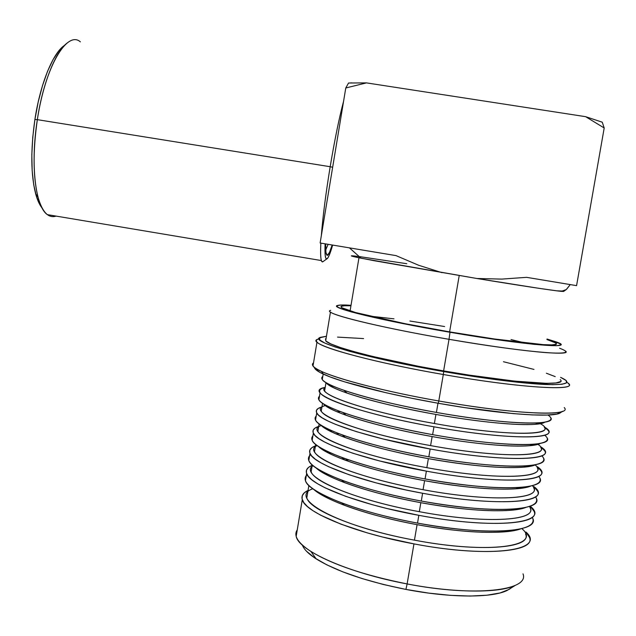 <?xml version="1.0" encoding="UTF-8"?>
<svg xmlns="http://www.w3.org/2000/svg" width="636" height="636" viewBox="0 0 636 636"><rect width="100%" height="100%" fill="white"/><g stroke="black" fill="none" stroke-linecap="round" stroke-linejoin="round"><path stroke-width="0.95" d="M459.216 275.547L449.596 331.897L459.216 275.547M449.906 331.944C399.058 323.287 353.568 313.166 343.83 308.77C338.408 306.345 340.777 305.352 350.945 305.789L344.601 305.741L341.166 306.369L341.755 307.729L355.556 312.538L405.068 323.692L449.906 331.944L494.657 339.02L543.422 344.648L551.921 344.887L556.039 344.322L555.816 343.003L546.936 339.537C553.527 341.54 556.691 343.019 556.436 343.965C556.945 347.232 508.236 342.001 449.906 331.944M565.237 350.881C574.483 356.502 519.548 351.525 449.016 339.314L450.002 332.262L496.652 339.64L534.176 344.362L556.126 345.714L560.332 345.102L560.022 343.718L547.024 339.036L554.934 341.476C580.064 349.538 527.657 345.666 450.002 332.262L449.016 339.314C490.467 346.318 522.832 350.762 546.125 352.63C566.533 353.95 571.025 352.487 559.601 348.242M560.364 381.624L555.928 382.952L546.658 383.349L514.588 381.123L468.947 375.073L443.618 370.907C381.743 360.23 329.48 346.413 325.688 340.809L326.069 338.479L325.513 338.853L325.839 340.976L330.776 343.893L340.387 347.526L354.498 351.772L372.696 356.446L418.305 366.257L443.618 370.907L449.016 339.314L443.618 370.907C514.031 383.301 569.172 386.76 560.197 379.636M568.417 383.619C578.068 391.371 519.079 387.865 443.308 374.509L443.721 371.583L495.897 379.636L518.674 382.363L552.374 384.677L562.041 384.239L566.589 382.816L566.12 380.527L560.594 377.355C572.392 382.705 567.535 385.09 546.014 384.518C524.064 383.627 484.704 378.722 443.721 371.583L443.308 374.509C523.778 388.707 583.252 391.498 566.907 382.387M321.458 371.376C313.317 367.576 310.678 364.73 313.532 362.846L312.451 364.253L313.007 365.978C316.792 373.245 372.354 389.391 438.784 400.982C386.585 391.84 338.591 379.446 321.458 371.376L323.342 374.111C317.507 371.392 314.534 369.15 314.423 367.377L315.074 368.832L320.051 372.473L329.949 376.862L344.625 381.854L386.322 392.802L411.611 398.239L438.307 403.28L438.784 400.982L438.307 403.28C497.797 413.893 550.697 417.828 559.672 413.233L562.59 411.293C553.574 415.904 499.602 411.81 438.784 400.982L443.308 374.509L438.784 400.982C514.445 414.505 573.616 416.652 564.212 407.565M548.001 415.014C553.781 419.124 551.062 421.7 539.853 422.757C522.347 424.323 480.482 420.301 436.415 412.438L437.989 403.224L436.415 412.438C504.769 424.737 558.798 426.16 550.426 417.28M540.195 423.671L539.09 423.02C563.901 435.604 511.28 437.441 434.372 423.504L435.922 414.441C478.193 421.986 518.404 425.826 535.369 424.276C540.107 423.878 543.295 423.163 544.925 422.121C538.597 427.225 490.459 424.228 435.922 414.441L434.372 423.504C500.039 435.382 552.199 436.256 544.265 427.169M544.694 435.183C550.45 439.905 546.936 442.918 534.153 444.214C515.669 445.963 475.036 442.282 432.623 434.65L433.959 426.812C511.575 440.899 566.31 439.428 544.297 426.963L548.129 430.389C556.381 439.937 502.265 439.19 433.959 426.812L432.623 434.65C500.898 447.06 555.061 447.45 546.88 437.544M538.724 423.91L537.77 423.465L538.724 423.91M537.825 444.357L537.197 443.888C557.923 456.791 504.905 459.216 430.596 445.605L432.138 436.558C472.826 443.888 511.853 447.402 529.74 445.685C534.789 445.224 538.358 444.445 540.449 443.348C531.935 448.658 484.719 446.082 432.138 436.558L430.596 445.605C496.191 457.594 548.478 457.483 540.719 447.402M541.824 455.781C546.841 460.941 542.301 464.256 528.214 465.735C508.88 467.603 469.551 464.208 428.831 456.815L430.167 448.992C507.695 463.223 562.622 460.424 540.815 446.862L544.583 450.638C552.644 461.211 498.393 461.49 430.167 448.992L428.831 456.815C497.034 469.352 551.325 468.708 543.335 457.777M537.142 444.54L536.18 444.008L537.142 444.54M535.091 464.94L534.956 464.813C551.937 478.034 498.735 480.983 426.828 467.667L428.37 458.635C470.394 465.942 502.233 468.772 523.889 467.142C529.295 466.641 533.262 465.798 535.798 464.638C525.352 470.123 479.115 467.921 428.37 458.635L426.828 467.667C492.344 479.783 544.766 478.677 537.189 467.611M538.748 476.308C543.2 481.993 537.619 485.658 522.013 487.303C499.165 489.06 466.848 486.27 425.055 478.948L426.382 471.141C503.815 485.507 558.933 481.388 537.341 466.721L541.045 470.855C548.916 482.446 494.53 483.758 426.382 471.141L425.055 478.948C493.17 491.612 547.604 489.935 539.797 477.978M532.3 485.65C546.252 499.284 493.003 502.79 423.067 489.696L424.602 480.681C464.685 487.709 495.746 490.372 517.784 488.655C523.603 488.114 527.999 487.216 530.981 485.976C518.817 491.612 473.589 489.728 424.602 480.681L423.067 489.696C488.504 501.923 541.053 499.832 533.66 487.788M535.544 496.78C539.527 503.076 532.865 507.13 515.534 508.935C492.415 510.7 460.997 508.077 421.278 501.041L422.606 493.25C499.952 507.759 555.252 502.321 533.874 486.564L537.507 491.04C545.195 503.648 490.674 505.994 422.606 493.25L421.278 501.041C489.315 513.832 543.883 511.129 536.267 498.155M524.199 487.82L523.078 487.2L524.199 487.82M529.375 506.439C540.807 520.534 487.589 524.605 419.307 511.686L420.841 502.686C458.938 509.436 489.124 511.948 511.416 510.223C517.696 509.651 522.553 508.697 525.996 507.377C512.298 513.117 468.12 511.495 420.841 502.686L419.307 511.686C484.672 524.04 537.348 520.956 530.138 507.933M518.014 488.583L516.273 487.685M532.253 517.203C535.838 524.207 528.007 528.675 508.736 530.607C485.507 532.332 455.09 529.828 417.51 523.102L418.838 515.319C496.088 529.971 551.571 523.221 530.408 506.367L533.986 511.193C541.482 524.819 486.826 528.182 418.838 515.319L417.51 523.102C485.467 536.013 540.171 532.284 532.737 518.3M522.712 508.418L522.228 508.108L522.712 508.418M521.822 528.596C542.985 546.316 489.227 554.513 414.441 540.147L417.089 524.66C453.142 531.116 482.358 533.509 504.738 531.831C511.543 531.235 516.917 530.241 520.844 528.826C505.771 534.638 462.69 533.23 417.089 524.66L414.441 540.147C479.711 552.652 532.555 548.304 525.575 534.002M517.283 509.516L516.217 508.872L517.283 509.516M306.329 551.07L314.582 557.844L326.904 564.887L342.907 571.891L361.995 578.537L383.333 584.484L405.919 589.421L407.12 583.928L405.919 589.421C450.097 597.967 492.113 598.023 507.091 590.47L515.391 585.311C499.65 593.237 454.613 593.086 407.12 583.928L413.957 543.883C491.087 558.718 546.817 550.275 525.924 532.006L529.414 537.277C536.673 552.223 481.842 556.905 413.957 543.883L407.12 583.928C474.853 597.172 529.931 590.637 523.007 573.855M330.179 166.719L332.66 167.252L330.179 166.719C334.703 139.745 339.163 117.938 343.567 101.315C339.163 117.938 334.703 139.745 330.179 166.719L37.341 119.663L330.179 166.719C325.767 193.757 322.818 216.757 321.331 235.718C322.818 216.757 325.767 193.757 330.179 166.719M351.867 82.895L350.388 82.942L351.867 82.895M325.704 249.964L328.128 244.327L325.704 249.964M332.151 244.995C328.446 256.928 326.3 258.51 325.696 249.749L325.664 243.914L325.918 252.444L327.254 255.41L329.52 252.341L332.151 244.995M80.367 41.857C67.154 29.995 45.116 66.875 37.341 119.663C42.89 82.823 55.817 50.912 67.591 42.699M65.444 44.512L63.998 45.728C52.621 53.686 40.211 84.246 34.901 119.489L37.341 119.663L34.901 119.489L32.754 137.304L31.832 154.643L32.174 170.71L33.724 184.798L36.387 196.357L40.012 204.967M64.713 45.22L58.925 50.721L53.09 59.546L47.509 71.375L42.469 85.741L38.192 102.03L34.901 119.489C30.584 149.842 30.822 174.582 35.624 193.726C37.373 200.141 39.559 204.951 42.175 208.147M56.087 216.097C48.384 218.53 42.358 212.209 38.009 197.144C33.04 177.229 32.818 151.4 37.341 119.663C30.202 164.406 35.489 206.962 47.39 214.642C50.109 216.638 53.011 217.13 56.087 216.097M323.414 261.332L322.245 261.881L321.371 260.553C320.576 258.025 320.401 252.206 320.854 243.111C320.242 256.014 320.83 262.278 322.635 261.897L326.753 258.939C325.242 259.25 324.686 254.209 325.091 243.819L325.171 255.139L325.751 258.057L326.666 258.955L327.89 257.874L329.376 254.909L332.644 245.075C330.148 253.804 328.184 258.431 326.753 258.939M302.362 545.068C303.857 549.281 308.452 553.877 316.132 558.853C336.134 571.2 366.066 581.391 405.919 589.421L428.656 593.102L450.407 595.344L470.131 596.051L486.922 595.217L500.079 592.943L509.158 589.373L511.439 587.767M407.12 583.928C364.269 575.302 332.199 564.482 310.917 551.46C297.847 542.882 293.291 535.679 297.258 529.844L296.185 536.307C298.427 550.474 347.51 572.853 407.12 583.928M413.957 543.883C354.236 532.936 304.803 512.218 302.283 499.673C301.154 495.881 303.078 492.789 308.047 490.42L304.294 492.836L302.275 495.698L302.092 498.958L303.801 502.591L307.45 506.542L313.047 510.748L320.552 515.136L340.936 524.159L367.37 532.904L382.276 536.943L413.957 543.883M307.721 492.367L306.814 497.789C309.287 509.802 357.003 529.629 414.441 540.147C336.841 526.012 287.098 497.662 312.817 488.758M417.089 524.66C368.983 515.852 325.791 500.596 313.62 489.323C319.336 494.323 329.599 499.642 344.426 505.286C364.794 512.894 389.017 519.35 417.089 524.66M323.032 472.826L324.201 472.612L323.032 472.826M306.321 475.394L305.447 480.673C308.11 492.367 357.726 512.218 417.51 523.102C388.246 517.569 363.021 510.859 341.85 502.981C311.688 491.032 300.105 481.563 307.101 474.575M318.493 469.885L319.026 469.773L318.493 469.885M418.838 515.319C359.038 504.467 309.342 484.934 306.632 473.55C305.447 470.099 307.315 467.341 312.236 465.274L308.532 467.404L306.56 469.956L306.425 472.906L308.19 476.213L311.894 479.846L317.555 483.734L325.115 487.828L345.61 496.311L372.147 504.65L387.093 508.538L418.838 515.319M311.982 466.8L311.163 471.681C313.826 482.565 361.789 501.255 419.307 511.686C348.266 498.863 297.608 474.869 313.127 465.711M344.736 460.003L349.013 459.995M420.841 502.686C371.042 493.655 326.737 478.375 315.869 467.762C320.846 472.294 330.378 477.238 344.458 482.581C365.382 490.348 390.838 497.05 420.841 502.686M329.019 453.301L330.974 453.07L329.019 453.301M309.605 455.654L308.802 460.496C311.616 471.3 361.431 490.229 421.278 501.041C389.995 495.166 363.49 488.21 341.763 480.164C313.763 469.153 303.412 460.655 310.686 454.661M323.764 450.399L324.98 450.232L323.764 450.399M422.606 493.25C362.743 482.462 312.856 463.859 309.986 453.373C308.754 450.185 310.583 447.68 315.472 445.852L311.799 447.752L309.867 450.065L309.772 452.776L311.584 455.837L315.337 459.216L321.037 462.865L328.645 466.729L349.228 474.798L375.836 482.811L406.515 490.086L422.606 493.25M315.273 447.044L314.526 451.512C317.332 461.529 365.485 479.337 423.067 489.696C350.356 476.666 299.445 453.412 317.165 445.566M424.602 480.681C373.078 471.411 327.683 456.203 318.246 446.329C322.516 450.407 331.356 454.971 344.776 460.011C366.105 467.85 392.714 474.734 424.602 480.681M336.015 433.903L339.091 433.736L336.015 433.903M425.055 478.948C391.808 472.755 364.11 465.6 341.953 457.499C317.921 448.237 308.229 441.034 312.896 435.883L312.165 440.295C315.13 450.201 365.144 468.207 425.055 478.948M329.774 430.993L331.928 430.818L329.774 430.993M426.382 471.141C366.455 460.424 316.37 442.743 313.349 433.156C312.077 430.238 313.858 427.988 318.708 426.398L315.074 428.076L313.182 430.151L313.127 432.607L314.979 435.422L318.779 438.554L324.519 441.964L332.183 445.59L352.845 453.245L379.533 460.941L426.382 471.141M318.564 427.257L317.889 431.303C320.846 440.454 369.19 457.371 426.828 467.667C352.145 454.382 301.059 431.9 321.466 425.468L321.299 425.532M428.37 458.635C375.065 449.135 328.605 434.054 320.759 425.007C324.32 428.648 332.509 432.846 345.324 437.584C366.956 445.383 394.638 452.403 428.37 458.635M344.632 414.752L345.499 414.744L344.632 414.752M428.831 456.815C393.668 450.32 364.857 443.038 342.399 434.968C320.536 426.724 311.799 420.428 316.187 416.087L315.528 420.062C318.652 429.062 368.864 446.146 428.831 456.815M336.937 411.731L340.483 411.643L336.937 411.731M430.167 448.992C370.176 438.347 319.892 421.596 316.72 412.915C315.392 410.268 317.141 408.264 321.951 406.913L318.358 408.368L316.505 410.204L316.49 412.414L318.382 414.982L322.221 417.868L328.017 421.032L335.721 424.427L356.47 431.661L383.238 439.031L430.167 448.992M326.006 406.046L327.039 405.887L326.006 406.046M321.864 407.445L321.26 411.071C324.36 419.347 372.895 435.374 430.596 445.605C353.497 431.987 302.378 410.292 326.157 405.418L325.441 405.633M432.138 436.558C376.981 426.804 329.48 411.937 323.398 403.812C326.252 407.016 333.813 410.84 346.103 415.284C367.926 422.956 396.602 430.047 432.138 436.558M432.623 434.65C395.568 427.861 365.724 420.507 343.074 412.581C323.223 405.299 315.361 399.861 319.487 396.26L318.898 399.798C322.174 407.891 372.585 424.045 432.623 434.65M346.04 392.746L346.684 392.754L346.04 392.746M433.959 426.812C373.904 416.238 323.422 400.418 320.091 392.643C318.723 390.265 320.425 388.517 325.203 387.404C300.359 391.474 353.433 412.677 433.959 426.812M331.205 386.489L333.383 386.306L331.205 386.489M434.372 423.504C365.954 411.5 314.478 393.43 325.171 387.602L324.638 390.806C327.89 398.208 376.607 413.344 434.372 423.504M331.499 385.48L329.957 385.766M435.922 414.441C378.786 404.424 330.251 389.844 326.181 382.737C328.279 385.503 335.244 388.962 347.073 393.104C368.983 400.561 398.605 407.668 435.922 414.441M436.415 412.438C397.508 405.386 366.686 398.017 343.957 390.329C325.982 383.961 318.922 379.326 322.794 376.409L322.277 379.509C325.704 386.688 376.313 401.912 436.415 412.438M323.342 374.111C340.22 382.125 387.229 394.328 438.307 403.28L465.043 407.668L513.252 413.615L532.38 414.918L547.063 415.054L556.81 414.076L561.509 412.017M319.336 338.153L317.777 339.258C304.31 343.05 363.196 360.684 443.308 374.509C376.798 363.013 320.973 348.083 316.99 341.993C315.726 340.554 316.442 339.489 319.145 338.805M443.721 371.583C365.342 358.068 307.45 340.96 320.48 337.334L326.443 336.245L319.63 337.835L319.86 340.045L324.932 343.098L334.941 346.914L349.728 351.374L391.609 361.487L443.721 371.583M363.601 338.575L337.557 337.112M555.228 376.623L546.364 373.221M533.97 369.413L503.45 361.725M330.68 310.344C320.274 312.61 375.828 326.832 449.016 339.314C387.054 328.74 334.488 316.291 330.474 312.014L325.688 340.809M450.002 332.262C380.996 320.528 328.041 307.403 337.509 305.479C339.33 304.89 343.83 304.827 351.024 305.296L340.721 305.034L337.088 305.678L337.621 307.077L342.518 309.215L351.835 312.053L403.28 323.652L450.002 332.262M444.628 326.538L409.894 321.029M393.994 318.843L369.786 316.124M525.026 342.963L511.026 339.568M359.396 257.421L360.485 257.699L359.038 257.318L359.714 257.016M566.811 288.998L570.254 284.594L566.263 289.555L561.381 291.36L563.591 291.447L566.263 289.555M562.24 291.042L556.707 290.819L538.74 288.291L476.873 278.496L501.796 279.101L526.6 277.336L501.796 279.101L476.873 278.496C519.405 285.492 553.638 290.676 561.381 291.36M359.221 256.57C348.107 255.139 348.711 255.68 361.033 258.192L476.873 278.496L373.745 260.641L355.858 257.111L351.978 256.173L351.47 255.799L354.204 255.974M359.952 256.666L406.77 263.709M526.6 277.336L576.574 285.644L604.2 127.987L576.574 285.644L526.6 277.336M602.26 122.199L604.2 127.987L602.26 122.199L585.613 116.674L604.2 127.987L585.613 116.674L366.471 82.887L345.777 87.983L348.544 83.022L345.777 87.983L320.123 242.992L345.777 87.983L366.471 82.887L348.544 83.022L366.471 82.887L585.613 116.674L602.26 122.199M418.655 265.268L395.997 255.608L418.655 265.268L442.028 272.677M320.123 242.992L395.997 255.608L320.123 242.992M539.853 422.757L535.369 424.276M534.153 444.214L529.74 445.685M528.214 465.735L523.889 467.142M522.013 487.303L517.784 488.655M515.534 508.935L511.416 510.223M508.736 530.607L504.738 531.831M38.009 197.144L35.624 193.726M321.371 260.553L47.39 214.642M310.917 551.46L316.132 558.853M296.185 536.307L302.283 499.673M306.814 497.789L308.865 485.491M341.85 502.981L344.426 505.286M305.447 480.673L306.632 473.55M311.163 471.681L312.284 464.98M341.763 480.164L344.458 482.581M308.802 460.496L309.986 453.373M314.526 451.512L315.702 444.437M341.953 457.499L344.776 460.011M312.165 440.295L313.349 433.156M317.889 431.303L319.129 423.862M342.399 434.968L345.324 437.584M315.528 420.062L316.72 412.915M321.26 411.071L322.563 403.256M343.074 412.581L346.103 415.284M318.898 399.798L320.091 392.643M324.638 390.806L325.998 382.626M343.957 390.329L347.073 393.104M322.277 379.509L323.191 374.04M313.007 365.978L316.99 341.993M350.078 310.956L358.966 257.771M361.033 258.192L349.434 247.865"/></g></svg>
